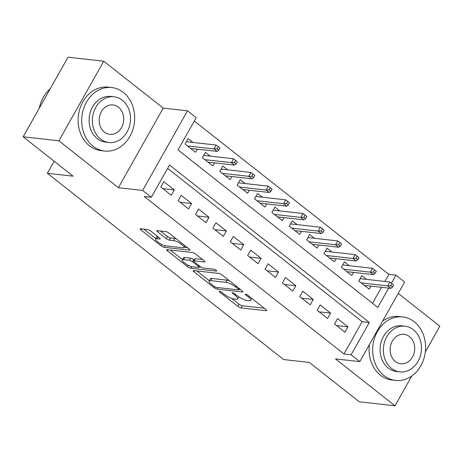 <?xml version="1.0" encoding="UTF-8"?>
<svg xmlns="http://www.w3.org/2000/svg" width="463" height="463" viewBox="0 0 463 463"><rect width="100%" height="100%" fill="white"/><g stroke="black" fill="none" stroke-linecap="round" stroke-linejoin="round"><path stroke-width="0.69" d="M219.531 291.268A1.754 0.451 -150.6 0 0 219.196 291.349A1.754 0.451 -150.6 0 0 219.746 292.095L237.86 306.379A2.506 0.642 -150.6 0 0 240.968 307.883L266.219 310.714A2.506 0.642 -150.6 0 0 266.7 310.598A2.506 0.642 -150.6 0 0 265.918 309.521L247.803 295.244A1.754 0.451 -150.6 0 0 245.627 294.19A1.754 0.451 -150.6 0 0 245.292 294.271A1.754 0.451 -150.6 0 0 245.836 295.024L248.18 296.87A8.027 2.066 -150.6 0 1 250.686 300.308A8.027 2.066 -150.6 0 1 249.146 300.666L247.045 300.435A8.027 2.066 -150.6 0 1 237.102 295.625L234.753 293.779A1.754 0.451 -150.6 0 0 232.582 292.726A1.754 0.451 -150.6 0 0 232.241 292.807A1.754 0.451 -150.6 0 0 232.791 293.559L235.135 295.406A8.027 2.066 -150.6 0 1 237.641 298.843A8.027 2.066 -150.6 0 1 236.101 299.208L234 298.971A8.027 2.066 -150.6 0 1 224.051 294.167L221.708 292.315A1.754 0.451 -150.6 0 0 219.531 291.268M150.816 231.072A2.506 0.642 -150.6 0 0 147.714 229.567L140.63 228.774A2.506 0.642 -150.6 0 0 140.15 228.89A2.506 0.642 -150.6 0 0 140.931 229.961L161.049 245.824A2.506 0.642 -150.6 0 0 164.157 247.323L189.408 250.153A2.506 0.642 -150.6 0 0 189.888 250.043A2.506 0.642 -150.6 0 0 189.107 248.967L168.983 233.103A2.506 0.642 -150.6 0 0 165.876 231.604L157.322 230.643A2.506 0.642 -150.6 0 0 156.841 230.759A2.506 0.642 -150.6 0 0 157.623 231.83L166.234 238.619A2.506 0.642 -150.6 0 0 169.342 240.123L173.584 240.598A6.708 1.725 -150.6 0 1 180.535 243.631A6.708 1.725 -150.6 0 1 183.99 247.485A6.708 1.725 -150.6 0 1 182.706 247.792L166.084 245.928A6.708 1.725 -150.6 0 1 159.133 242.89A6.708 1.725 -150.6 0 1 155.678 239.035A6.708 1.725 -150.6 0 1 156.963 238.734L159.735 239.047A2.506 0.642 -150.6 0 0 160.21 238.931A2.506 0.642 -150.6 0 0 159.428 237.86L150.816 231.072M23.15 136.799L68.003 57.204L103.729 61.209L58.876 140.804L23.15 136.799L73.09 176.171L47.365 173.289L283.611 359.537L309.33 362.419L359.271 401.791L394.997 405.796L335.507 358.894L359.797 361.615L351.116 354.768L343.968 353.969L144.207 196.48L151.349 197.279L142.668 190.432L187.515 110.836L196.202 117.683L178.018 149.954L377.779 307.438L388.677 288.102M58.876 140.804L118.372 187.712L142.668 190.432M193.656 270.577A2.506 0.642 -150.6 0 0 193.175 270.693A2.506 0.642 -150.6 0 0 193.956 271.764L214.074 287.627A2.506 0.642 -150.6 0 0 217.182 289.132L242.433 291.962A2.506 0.642 -150.6 0 0 242.913 291.846A2.506 0.642 -150.6 0 0 242.132 290.77L222.014 274.912A2.506 0.642 -150.6 0 0 218.906 273.407L193.656 270.577M187.561 266.723L167.444 250.865A2.506 0.642 -150.6 0 1 166.663 249.788A2.506 0.642 -150.6 0 1 167.143 249.679L192.388 252.509A2.506 0.642 -150.6 0 1 195.496 254.008L204.108 260.796A2.506 0.642 -150.6 0 1 204.889 261.873A2.506 0.642 -150.6 0 1 204.409 261.983L194.171 260.837A2.506 0.642 -150.6 0 0 193.69 260.947A2.506 0.642 -150.6 0 0 194.472 262.023L200.184 266.526A2.506 0.642 -150.6 0 0 203.292 268.025L213.952 269.223A1.754 0.451 -150.6 0 1 215.77 270.016A1.754 0.451 -150.6 0 1 216.678 271.023A1.754 0.451 -150.6 0 1 216.343 271.104L190.669 268.227A2.506 0.642 -150.6 0 1 187.561 266.723L188.354 265.328M394.997 405.796L411.786 376.002M425.323 351.978L439.85 326.201L398.238 293.392M192.915 142.448L188.082 138.64L185.055 144.022L195.479 152.234L197.209 149.161M210.289 156.147L205.456 152.339L202.424 157.715L212.847 165.933L214.577 162.854M227.657 169.84L222.825 166.032L219.798 171.408L230.221 179.627L231.951 176.553M245.031 183.533L240.199 179.725L237.166 185.102L247.589 193.32L249.32 190.247M262.399 197.226L257.567 193.418L254.54 198.795L264.958 207.013L266.694 203.94M279.768 210.925L274.941 207.111L271.908 212.494L282.332 220.706L284.062 217.633M297.142 224.619L292.309 220.81L289.277 226.187L299.7 234.405L301.43 231.332M314.51 238.312L309.678 234.504L306.651 239.88L317.074 248.099L318.804 245.025M331.884 252.005L327.052 248.197L324.019 253.574L334.442 261.792L336.173 258.719M349.252 265.704L344.42 261.89L341.393 267.273L351.811 275.485L353.547 272.412M334.517 323.99L344.941 332.208L347.968 326.832L337.55 318.613L334.517 323.99M317.149 310.297L327.567 318.515L330.599 313.133L320.176 304.92L317.149 310.297M299.775 296.604L310.198 304.816L313.231 299.439L302.808 291.221L299.775 296.604M282.407 282.905L292.83 291.123L295.857 285.746L285.434 277.528L282.407 282.905M265.033 269.211L275.456 277.43L278.489 272.053L268.065 263.835L265.033 269.211M247.664 255.518L258.088 263.736L261.115 258.354L250.697 250.142L247.664 255.518M230.296 241.825L240.714 250.037L243.746 244.661L233.323 236.443L230.296 241.825M212.922 228.126L223.345 236.344L226.378 230.968L215.955 222.749L212.922 228.126M195.554 214.433L205.977 222.651L209.004 217.274L198.581 209.056L195.554 214.433M178.18 200.739L188.603 208.958L191.636 203.575L181.212 195.363L178.18 200.739M343.968 353.969L362.153 321.698L167.647 168.358M174.262 189.882L163.844 181.664L160.811 187.046L171.235 195.264L174.262 189.882L162.779 188.597M384.834 281.435L388.822 274.368L194.315 121.028M372.524 303.294L381.535 287.297M366.621 279.397L361.794 275.589L358.761 280.966L369.185 289.184L370.915 286.111M54.154 161.246L47.365 173.289M118.372 187.712L163.225 108.111L103.729 61.209M163.225 108.111L187.515 110.836M388.822 274.368L395.963 275.172L404.65 282.019L359.797 361.615M351.116 354.768L369.295 322.497L169.533 165.013L151.349 197.279M391.432 283.217L395.963 275.172M362.153 321.698L369.295 322.497M347.968 326.832L336.485 325.541M330.599 313.133L319.117 311.848M313.231 299.439L301.743 298.155M295.857 285.746L284.375 284.456M278.489 272.053L267.001 270.762M261.115 258.354L249.632 257.069M243.746 244.661L232.264 243.376M226.378 230.968L214.89 229.683M209.004 217.274L197.522 215.984M191.636 203.575L180.148 202.29M231.65 298.375L239.076 304.226A2.506 0.642 -150.6 0 0 242.184 305.73L264.24 308.202M239.134 289.3L240.453 289.45M196.844 270.936L209.311 280.763M214.166 286.371A1.754 0.451 -150.6 0 0 216.343 287.419L238.503 289.902A1.754 0.451 -150.6 0 0 238.839 289.826A1.754 0.451 -150.6 0 0 238.295 289.074L235.817 287.124A8.027 2.066 -150.6 0 0 225.875 282.32L210.723 280.624A8.027 2.066 -150.6 0 0 209.189 280.983A8.027 2.066 -150.6 0 0 211.695 284.421L214.166 286.371M229.434 280.763A8.027 2.066 -150.6 0 0 227.084 280.167L225.875 282.32M209.189 280.983L210.399 278.83A8.027 2.066 -150.6 0 1 211.938 278.471L227.084 280.167M182.457 259.593L170.332 250.032M202.429 259.477L195.386 258.684A2.506 0.642 -150.6 0 0 194.906 258.8L193.69 260.947M201.023 267.099L199.269 266.902M183.545 259.645A6.708 1.725 -150.6 0 0 182.26 259.946A6.708 1.725 -150.6 0 0 185.721 263.8A6.708 1.725 -150.6 0 0 192.666 266.838L198.523 267.492A2.506 0.642 -150.6 0 0 199.003 267.382A2.506 0.642 -150.6 0 0 198.222 266.306L192.51 261.803A2.506 0.642 -150.6 0 0 189.402 260.299L183.545 259.645L184.76 257.492A6.708 1.725 -150.6 0 0 183.475 257.798L182.26 259.946M184.76 257.492L190.611 258.151A2.506 0.642 -150.6 0 1 193.719 259.65L194.205 260.032M157.785 236.558A6.708 1.725 -150.6 0 0 156.888 236.888L155.678 239.035M176.125 238.734A6.708 1.725 -150.6 0 0 174.794 238.445L173.584 240.598M160.511 231.002L167.444 236.471A2.506 0.642 -150.6 0 0 170.552 237.97L174.794 238.445M184.112 247.271L187.428 247.647M143.819 229.133L155.892 238.653M360.243 278.332L360.764 278.738M392.474 287.141L393.683 284.988L391.947 283.616L390.737 285.769L392.474 287.141L390.824 288.339L387.699 285.874L389.881 282.002L360.058 278.662M390.737 285.769L387.699 285.874L361.227 282.91M390.824 288.339L364.352 285.37M389.881 282.002L391.947 283.616M383.977 375.568A31.941 26.403 96.4 0 0 395.57 380.418A31.941 26.403 96.4 0 0 423.795 358.993A31.941 26.403 96.4 0 0 414.281 321.785A31.941 26.403 96.4 0 0 402.688 316.935A31.941 26.403 96.4 0 0 374.463 338.355A31.941 26.403 96.4 0 0 383.977 375.568M369.416 344.547A31.941 26.403 96.4 0 0 380.407 375.163A31.941 26.403 96.4 0 0 391.999 380.013L395.57 380.418M399.853 371.899L396.571 371.529A23 19.012 -83.6 0 1 388.22 368.039A23 19.012 -83.6 0 1 381.373 341.243A23 19.012 -83.6 0 1 401.693 325.819L404.98 326.189A23 19.012 96.4 0 0 384.655 341.613A23 19.012 96.4 0 0 391.507 368.403A23 19.012 96.4 0 0 399.853 371.899A23 19.012 96.4 0 0 420.178 356.469A23 19.012 96.4 0 0 413.326 329.679A23 19.012 96.4 0 0 404.98 326.189M409.448 336.566A14.822 12.252 96.4 0 0 404.066 334.315A14.822 12.252 96.4 0 0 390.975 344.258A14.822 12.252 96.4 0 0 395.385 361.522A14.822 12.252 96.4 0 0 400.767 363.773A14.822 12.252 96.4 0 0 413.864 353.83A14.822 12.252 96.4 0 0 409.448 336.566M402.688 316.935L399.118 316.536A31.941 26.403 96.4 0 0 382.588 321.172M93.017 146.181A31.941 26.403 96.4 0 0 104.615 151.031A31.941 26.403 96.4 0 0 132.84 129.611A31.941 26.403 96.4 0 0 123.326 92.397A31.941 26.403 96.4 0 0 111.728 87.548A31.941 26.403 96.4 0 0 83.508 108.973A31.941 26.403 96.4 0 0 93.017 146.181M111.728 87.548L108.157 87.148A31.941 26.403 96.4 0 0 79.931 108.573A31.941 26.403 96.4 0 0 89.446 145.781A31.941 26.403 96.4 0 0 101.044 150.631L104.615 151.031M108.898 142.511L105.61 142.147A23 19.012 -83.6 0 1 97.259 138.651A23 19.012 -83.6 0 1 90.412 111.861A23 19.012 -83.6 0 1 110.732 96.437L114.02 96.808A23 19.012 96.4 0 0 93.7 112.231A23 19.012 96.4 0 0 100.546 139.022A23 19.012 96.4 0 0 108.898 142.511A23 19.012 96.4 0 0 129.218 127.088A23 19.012 96.4 0 0 122.365 100.297A23 19.012 96.4 0 0 114.02 96.808M118.487 107.184A14.822 12.252 96.4 0 0 113.111 104.933A14.822 12.252 96.4 0 0 100.014 114.87A14.822 12.252 96.4 0 0 104.43 132.134A14.822 12.252 96.4 0 0 109.806 134.386A14.822 12.252 96.4 0 0 122.903 124.449A14.822 12.252 96.4 0 0 118.487 107.184M50.183 88.827A31.941 26.403 96.4 0 0 39.309 108.122M342.875 264.633L343.396 265.044M375.105 273.448L376.315 271.295L374.579 269.923L373.363 272.076L375.105 273.448L373.456 274.646L370.331 272.18L372.512 268.308L342.689 264.963M373.363 272.076L370.331 272.18L343.853 269.211M373.456 274.646L346.984 271.677M372.512 268.308L374.579 269.923M325.506 250.94L326.021 251.351M357.731 259.749L358.947 257.602L357.21 256.23L355.995 258.383L357.731 259.749L356.088 260.953L352.956 258.487L355.138 254.615L325.321 251.27M355.995 258.383L352.956 258.487L326.484 255.518M356.088 260.953L329.61 257.984M355.138 254.615L357.21 256.23M308.132 237.247L308.653 237.658M340.363 246.056L341.572 243.903L339.836 242.537L338.627 244.684L340.363 246.056L338.713 247.254L335.588 244.794L337.77 240.916L307.947 237.577M338.627 244.684L335.588 244.794L309.116 241.825M338.713 247.254L312.241 244.29M337.77 240.916L339.836 242.537M290.764 223.554L291.279 223.959M322.989 232.362L324.204 230.209L322.468 228.844L321.253 230.991L322.989 232.362L321.345 233.56L318.214 231.095L320.396 227.223L290.579 223.884M321.253 230.991L318.214 231.095L291.742 228.132M321.345 233.56L294.867 230.597M320.396 227.223L322.468 228.844M273.39 209.861L273.911 210.266M305.621 218.669L306.83 216.516L305.094 215.145L303.884 217.297L305.621 218.669L303.971 219.867L300.846 217.402L303.028 213.53L273.205 210.185M303.884 217.297L300.846 217.402L274.374 214.433M303.971 219.867L277.499 216.898M303.028 213.53L305.094 215.145M256.022 196.162L256.543 196.572M288.252 204.97L289.462 202.823L287.726 201.451L286.51 203.604L288.252 204.97L286.603 206.174L283.478 203.708L285.659 199.837L255.836 196.491M286.51 203.604L283.478 203.708L257 200.739M286.603 206.174L260.131 203.205M285.659 199.837L287.726 201.451M238.653 182.468L239.168 182.879M270.878 191.277L272.094 189.124L270.351 187.758L269.142 189.911L270.878 191.277L269.229 192.481L266.103 190.015L268.285 186.143L238.462 182.798M269.142 189.911L266.103 190.015L239.631 187.046M269.229 192.481L242.757 189.512M268.285 186.143L270.351 187.758M221.279 168.775L221.8 169.18M253.51 177.584L254.719 175.431L252.983 174.065L251.774 176.212L253.51 177.584L251.86 178.782L248.735 176.316L250.917 172.444L221.094 169.105M251.774 176.212L248.735 176.316L222.257 173.353M251.86 178.782L225.388 175.818M250.917 172.444L252.983 174.065M203.911 155.082L204.426 155.487M236.136 163.89L237.351 161.737L235.615 160.366L234.4 162.519L236.136 163.89L234.492 165.088L231.361 162.623L233.543 158.751L203.726 155.412M234.4 162.519L231.361 162.623L204.889 159.654M234.492 165.088L208.014 162.119M233.543 158.751L235.615 160.366M186.537 141.383L187.058 141.794M218.767 150.191L219.977 148.044L218.241 146.673L217.031 148.826L218.767 150.191L217.118 151.395L213.993 148.93L216.175 145.058L186.352 141.713M217.031 148.826L213.993 148.93L187.521 145.961M217.118 151.395L190.646 148.426M216.175 145.058L218.241 146.673M220.128 291.424L219.746 292.095M246.218 294.346L245.836 295.024M233.173 292.888L232.791 293.559M235.655 294.491L235.135 295.406M248.7 295.95L248.18 296.87M266.549 310.129L266.219 310.714M242.184 305.73L240.968 307.883M239.076 304.226L237.86 306.379M242.762 291.377L242.433 291.962M218.038 287.61L217.182 289.132M214.606 286.684L214.074 287.627M194.57 270.681L193.956 271.764M238.81 288.154L238.295 289.074M236.338 286.203L235.817 287.124M211.938 278.471L210.723 280.624M168.057 249.777L167.444 250.865M204.739 261.404L204.409 261.983M195.386 258.684L194.171 260.837M216.568 270.699L216.343 271.104M191.578 266.613L190.669 268.227M198.737 265.386L198.222 266.306M193.719 259.65L192.51 261.803M190.611 258.151L189.402 260.299M160.059 238.462L159.735 239.047M158.062 236.778L156.963 238.734M170.552 237.97L169.342 240.123M167.444 236.471L166.234 238.619M158.236 230.748L157.623 231.83M189.737 249.574L189.408 250.153M165.059 245.72L164.157 247.323M161.824 244.447L161.049 245.824M141.539 228.878L140.931 229.961M238.775 296.829L237.641 298.843M251.774 298.375L250.686 300.308M239.481 288.686L238.839 289.826M199.698 266.144L199.003 267.382M184.986 245.72L183.99 247.485"/></g></svg>

